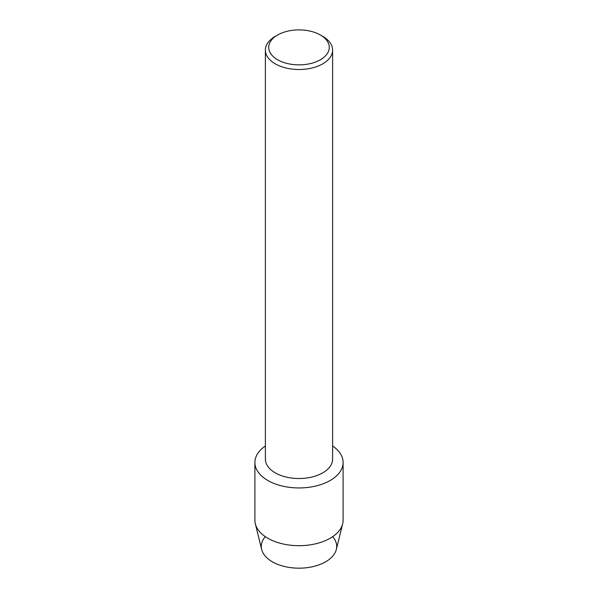 <?xml version="1.0" encoding="UTF-8"?>
<svg xmlns="http://www.w3.org/2000/svg" width="598" height="598" viewBox="0 0 598 598"><rect width="100%" height="100%" fill="white"/><g stroke="black" fill="none" stroke-linecap="round" stroke-linejoin="round"><path stroke-width="0.9" d="M332.705 536.653A37.696 21.767 180 0 1 325.656 561.799A37.696 21.767 180 0 1 276.941 564.056A37.696 21.767 180 0 1 265.295 536.653M320.408 35.02L322.771 36.381A33.615 19.405 180 0 1 332.615 50.105L332.615 459.107A33.615 19.405 180 0 1 322.771 472.831A33.615 19.405 180 0 1 286.136 477.04A33.615 19.405 180 0 1 265.385 459.107L265.385 50.105A33.615 19.405 180 0 1 275.23 36.381L277.592 35.02A30.281 17.484 180 0 1 320.408 35.02A30.281 17.484 180 0 1 320.408 59.748A30.281 17.484 180 0 1 277.592 59.748A30.281 17.484 180 0 1 277.592 35.02L275.23 36.381M330.186 480.486A44.103 25.46 180 0 1 269.107 481.203A44.103 25.46 180 0 1 265.385 445.996A44.103 25.46 180 0 0 254.898 462.478A44.103 25.46 180 0 0 282.121 486.002A44.103 25.46 180 0 0 330.186 480.486A44.103 25.46 180 0 0 332.615 445.996A44.103 25.46 180 0 1 343.103 462.478A44.103 25.46 180 0 1 330.186 480.486M332.615 50.105A33.615 19.405 180 0 1 322.771 63.829A33.615 19.405 180 0 1 286.136 68.037A33.615 19.405 180 0 1 265.385 50.105M343.103 462.478L343.103 520.23A44.103 25.46 180 0 1 342.661 523.826L336.323 549.48A37.696 21.767 180 0 1 325.656 561.799A37.696 21.767 180 0 1 287.077 567.054A37.696 21.767 180 0 1 261.677 549.48L255.339 523.826A44.103 25.46 180 0 1 254.898 520.23L254.898 462.478M342.661 523.826A44.103 25.46 180 0 1 330.186 538.23A44.103 25.46 180 0 1 285.052 544.382A44.103 25.46 180 0 1 255.339 523.826"/></g></svg>
